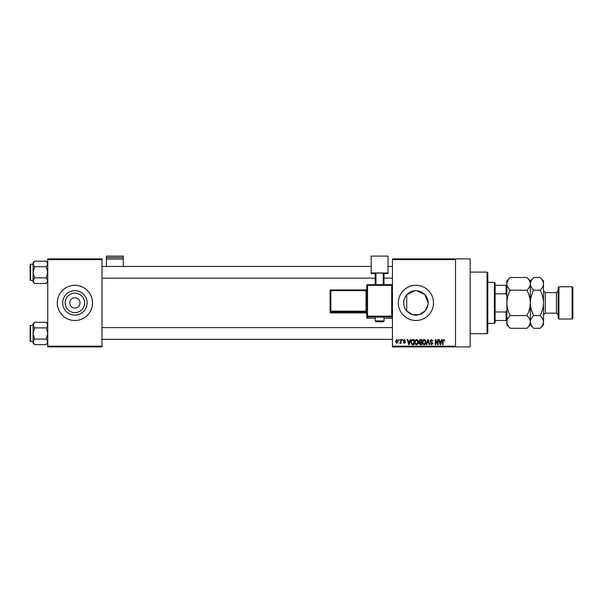 <?xml version="1.0" encoding="UTF-8"?>
<svg xmlns="http://www.w3.org/2000/svg" width="603" height="603" viewBox="0 0 603 603"><rect width="100%" height="100%" fill="white"/><g stroke="black" fill="none" stroke-linecap="round" stroke-linejoin="round"><path stroke-width="0.9" d="M84.624 302.894A9.738 9.738 0 0 1 74.885 312.633A9.738 9.738 0 0 1 65.147 302.894A9.738 9.738 0 0 1 74.885 293.156A9.738 9.738 0 0 1 84.624 302.894M69.752 302.894A5.133 5.133 0 0 0 74.885 308.027A5.133 5.133 0 0 0 80.018 302.894A5.133 5.133 0 0 0 74.885 297.761A5.133 5.133 0 0 0 69.752 302.894M62.667 302.894A12.218 12.218 0 0 0 74.885 315.113A12.218 12.218 0 0 0 87.103 302.894A12.218 12.218 0 0 0 74.885 290.676A12.218 12.218 0 0 0 62.667 302.894M57.285 302.894A17.6 17.6 0 0 0 74.885 320.495A17.6 17.6 0 0 0 92.485 302.894A17.6 17.6 0 0 0 74.885 285.294A17.6 17.6 0 0 0 57.285 302.894M427.987 304.749L425.1 310.944L419.364 314.615L412.482 314.623L406.724 310.96C404.756 308.691 403.746 306.007 403.686 302.894C403.746 299.781 404.756 297.091 406.724 294.837L414.743 290.729M428.122 302.894A12.218 12.218 0 0 1 415.904 315.113A12.218 12.218 0 0 1 403.686 302.894A12.218 12.218 0 0 1 415.904 290.676A12.218 12.218 0 0 1 428.122 302.894L424.791 294.505L416.605 290.699M398.304 302.894A17.6 17.6 0 0 0 415.904 320.495A17.6 17.6 0 0 0 433.512 302.894A17.6 17.6 0 0 0 415.904 285.294A17.6 17.6 0 0 0 398.304 302.894M455.506 258.891L455.506 259.629L392.44 259.629L392.44 258.891L470.174 258.891L470.174 346.898L392.44 346.898L392.44 346.167L455.506 346.167L455.506 346.898M398.839 339.564L399.307 339.564L399.307 340.296L398.839 340.296L398.839 339.564M402.043 339.564L402.502 339.564L402.502 340.296L402.043 340.296L402.043 339.564M410.153 339.564L410.643 339.564L409.218 344.697L408.728 344.697L407.244 339.564L407.726 339.564L408.133 341.094L409.746 341.094L410.153 339.564M417.849 340.303L418.309 342.067C418.407 343.522 417.811 344.419 416.507 344.765C415.226 344.426 414.63 343.552 414.706 342.127L415.173 340.28L416.507 339.497L417.849 340.303M425.514 340.303L425.974 342.067C426.072 343.522 425.477 344.419 424.173 344.765C422.891 344.426 422.296 343.552 422.371 342.127L422.839 340.28L424.173 339.497L425.514 340.303M431.492 339.497L433.044 341.23L431.454 340.1L430.504 340.974L432.909 343.356L431.582 344.765L430.173 343.228L431.567 344.162L432.298 342.821L430.753 342.21L430.045 340.989L431.492 339.497M441.622 339.564L442.112 339.564L440.687 344.697L440.198 344.697L438.705 339.564L439.195 339.564L439.602 341.094L441.215 341.094L441.622 339.564M392.44 259.629L392.44 346.167M455.506 259.629L455.506 346.167M444.366 339.858L444.645 341.094L443.612 340.1L443.107 340.484L443.039 344.697L442.572 344.697L442.572 341.215L443.635 339.497L444.366 339.858M437.71 339.564L438.177 339.564L438.177 344.697L437.68 344.697L435.705 340.582L435.705 344.697L435.238 344.697L435.238 339.564L435.743 339.564L437.71 343.672L437.71 339.564M427.753 339.564L428.205 339.564L429.592 344.697L429.11 344.697L428.009 340.167L426.773 344.697L426.283 344.697L427.753 339.564M420.261 339.564L421.708 339.564L421.708 344.697L420.261 344.697L418.972 343.409L419.477 342.331L418.844 341.072L420.261 339.564M412.671 339.564L414.042 339.564L414.042 344.697L411.992 344.599L410.907 342.157C410.786 340.703 411.374 339.836 412.671 339.564M404.364 339.497L405.51 340.695L404.334 340.032L403.709 340.612L405.442 342.3L404.387 343.363L403.309 342.3L404.372 342.828L404.975 342.376L403.241 340.703L404.364 339.497M400.709 339.564L401.176 339.564L401.176 343.295L400.709 342.7L400.151 343.363L399.706 343.167L400.618 342.263L400.709 339.564M396.872 339.497L398.176 341.434L396.872 343.363L395.576 341.471L396.872 339.497M102.02 346.898L47.75 346.898L47.75 346.167L102.02 346.167L102.02 346.898M102.02 259.629L47.75 259.629L47.75 258.891L102.02 258.891L102.02 346.167M47.75 259.629L47.75 346.167M440.62 343.19L441.057 341.697L439.76 341.697L440.409 344.162L440.62 343.19M424.165 344.162L425.507 342.052L424.18 340.1L422.839 342.142L423.042 343.303L424.165 344.162M421.241 344.094L421.241 342.564L419.876 342.617L419.439 343.326L421.241 344.094M421.241 341.961L421.241 340.167L419.771 340.228L419.304 341.064L420.321 341.961L421.241 341.961M416.5 344.162L417.841 342.052L416.507 340.1L415.173 342.142L415.369 343.303L416.5 344.162M413.575 344.094L413.575 340.167L412.731 340.167L411.563 340.914L411.374 342.165L412.083 343.996L413.575 344.094M409.158 343.19L409.588 341.697L408.291 341.697L408.94 344.162L409.158 343.19M396.887 342.828L397.709 341.434L396.857 340.032L396.043 341.434L396.887 342.828M487.043 272.096L487.782 272.827L487.782 332.962L487.043 333.7L487.043 272.096L470.174 272.096M406.724 294.837L406.724 310.96M47.75 281.993L46.25 283.493L34.582 283.493L33.082 280.697L34.582 277.9L33.082 272.315L34.582 266.722L33.082 263.933L34.582 261.137L33.082 262.637L33.082 281.993L34.582 283.493M30.15 265.712L30.15 264.687A0.437 0.437 0 0 1 30.587 264.25L30.587 280.38A0.437 0.437 0 0 1 30.15 279.943L30.15 264.687A0.437 0.437 0 0 1 30.587 264.25L33.082 264.25M30.587 280.38L33.082 280.38M47.75 262.637L46.25 261.137L34.582 261.137M46.25 261.137L47.75 263.933L46.25 266.722L34.582 266.722M46.25 266.722L47.75 272.315L46.25 277.9L34.582 277.9M46.25 277.9L47.75 280.697L46.25 283.493M494.377 323.427L494.377 282.362L495.108 283.093L495.108 322.695L494.377 323.427L487.782 323.427M494.377 282.362L487.782 282.362M506.844 320.495L506.113 320.495L506.113 311.97L506.844 310.228M495.108 320.495L506.113 320.495M495.108 285.294L506.844 285.294M495.108 311.97L506.113 311.97M506.844 295.56L506.113 293.827L506.113 285.294M495.108 293.827L506.113 293.827M30.15 279.943L30.15 278.91M47.75 343.16L46.25 344.652L34.582 344.652L33.082 341.863L34.582 339.067L33.082 333.474L34.582 327.889L33.082 325.092L34.582 322.304L33.082 323.796L33.082 343.16L34.582 344.652M30.15 326.879L30.15 325.854A0.437 0.437 0 0 1 30.587 325.409L30.587 341.547A0.437 0.437 0 0 1 30.15 341.102L30.15 325.854A0.437 0.437 0 0 1 30.587 325.409L33.082 325.409M30.587 341.547L33.082 341.547M47.75 323.796L46.25 322.304L34.582 322.304M46.25 322.304L47.75 325.092L46.25 327.889L34.582 327.889M46.25 327.889L47.75 333.474L46.25 339.067L34.582 339.067M46.25 339.067L47.75 341.863L46.25 344.652M30.15 341.102L30.15 340.077M558.913 319.032L558.182 318.294L558.182 287.495L558.913 286.764L558.913 319.032L572.119 319.032L572.119 286.764L558.913 286.764M572.119 286.764L572.85 287.495L572.85 318.294L572.119 319.032M507.794 280.576L506.919 282.965M526.909 277.493C529.035 279.468 530.173 281.586 530.316 283.84L530.316 280.892L526.909 277.493L510.251 277.493C508.11 279.49 506.972 281.609 506.844 283.84C506.987 286.101 508.125 288.219 510.251 290.194L526.909 290.194C529.042 294.181 530.18 298.417 530.316 302.894C530.18 307.379 529.042 311.615 526.909 315.595L510.251 315.595C508.118 311.608 506.98 307.379 506.844 302.894C506.98 298.41 508.118 294.174 510.251 290.194M526.909 290.194C529.05 288.189 530.188 286.071 530.316 283.84L530.316 302.894C530.452 298.402 531.582 294.174 533.715 290.194C531.59 288.219 530.459 286.101 530.316 283.84L530.241 282.965M526.909 315.595C529.035 317.577 530.173 319.696 530.316 321.949C530.188 324.18 529.05 326.298 526.909 328.303L510.251 328.303C508.125 326.321 506.987 324.203 506.844 321.949C506.972 319.718 508.11 317.6 510.251 315.595M529.366 325.213L530.241 322.824M510.251 277.493L506.844 280.892L506.919 322.824M543.446 282.965L543.514 283.84C543.371 281.586 542.24 279.468 540.115 277.493L543.514 280.892L543.514 321.949C543.386 324.18 542.248 326.298 540.115 328.303L533.715 328.303C531.59 326.321 530.459 324.203 530.316 321.949C530.444 319.718 531.582 317.6 533.715 315.595C531.582 311.608 530.452 307.379 530.316 302.894L530.316 324.896L526.909 328.303M506.844 321.949L506.844 324.896L510.251 328.303M531.266 280.576L530.316 283.727M530.316 283.84C530.444 281.609 531.582 279.49 533.715 277.493L540.115 277.493M530.316 321.949L530.384 322.824M543.514 283.84C543.386 286.071 542.248 288.189 540.115 290.194C542.248 294.181 543.378 298.417 543.514 302.894C543.378 307.387 542.24 311.623 540.115 315.595C542.24 317.577 543.371 319.696 543.514 321.949L543.514 324.896L540.115 328.303M542.564 325.213L543.446 322.824M540.115 315.595L533.715 315.595M540.115 290.194L533.715 290.194M123.291 257.556L123.291 256.102L106.422 256.102L106.422 257.556L123.291 257.556L123.291 266.443M123.291 259.071L106.422 259.071L106.422 266.443M106.422 259.071L106.422 257.556M379.604 317.088L375.202 317.246L375.202 320.909L384.005 320.909L384.005 317.246L379.604 317.088M391.709 318.203A0.731 0.731 0 0 0 392.44 317.472A0.731 0.731 180 0 1 391.709 318.203L384.005 318.203L391.709 318.203L391.709 316.907L367.506 316.907L367.506 318.203A0.731 0.731 180 0 1 366.767 317.472L366.767 285.392L367.506 285.37L367.506 316.153L391.709 316.153L391.709 285.37L367.506 285.37L367.506 284.661L391.709 284.661L391.709 285.37L392.44 285.392A0.731 0.731 0 0 0 391.709 284.661A0.731 0.731 180 0 1 392.44 285.392M366.767 311.148L366.036 311.178L366.036 290.654L330.836 290.654L330.836 311.178L366.036 311.178L366.036 311.932A0.731 0.731 180 0 1 366.767 312.663L366.767 313.65A0.731 0.731 180 0 0 366.036 312.919L366.036 311.932L330.836 311.932L330.836 312.919L366.036 312.919L366.767 313.65M388.038 272.955L371.169 272.955L371.169 256.102L388.038 256.102L388.038 273.581L384.005 273.581M375.202 273.581L371.169 273.581L371.169 272.955M375.202 284.661L375.202 273.144L375.94 273.114L375.94 284.661M383.274 284.661L383.274 273.114L375.94 273.114M383.274 273.114L384.005 273.144L384.005 284.661M330.105 312.188A0.731 0.731 0 0 0 330.836 312.919L330.836 312.919A0.731 0.731 -0 0 1 330.105 312.188L330.105 290.676L330.836 290.654L330.836 289.945L366.036 289.945L366.036 290.654L366.767 290.623M558.182 314.924L556.426 313.161L556.426 292.628L545.278 292.628L545.278 313.161L543.514 314.924M367.506 318.203L375.202 318.203L367.506 318.203A0.731 0.731 0 0 1 366.767 317.472M330.105 311.201A0.731 0.731 -0 0 0 330.836 311.932L330.836 311.178L330.105 311.201M330.836 289.945A0.731 0.731 -0 0 0 330.105 290.676A0.731 0.731 0 0 1 330.836 289.945L366.036 289.945L366.767 289.214A0.731 0.731 180 0 1 366.036 289.945M366.767 316.176A0.731 0.731 -0 0 0 367.506 316.907L367.506 316.153L366.767 316.176M391.709 316.907A0.731 0.731 0 0 0 392.44 316.176L391.709 316.153L391.709 316.907M367.506 284.661A0.731 0.731 0 0 0 366.767 285.392A0.731 0.731 0 0 1 367.506 284.661L391.709 284.661M487.043 333.7L470.174 333.7M392.44 266.443L388.038 266.443M371.169 266.443L102.02 266.443M392.44 278.179L384.005 278.179M375.202 278.179L102.02 278.179M102.02 339.346L392.44 339.346M102.02 327.61L392.44 327.61M530.316 280.892L533.715 277.493M530.316 324.896L533.715 328.303M556.426 313.161L545.278 313.161M556.426 292.628L558.182 290.865M545.278 292.628L543.514 290.865M375.202 320.909C376.558 322.221 373.92 321.452 379.604 321.776C382.928 322.002 384.397 321.716 384.005 320.909M330.836 312.919L366.036 312.919"/></g></svg>
